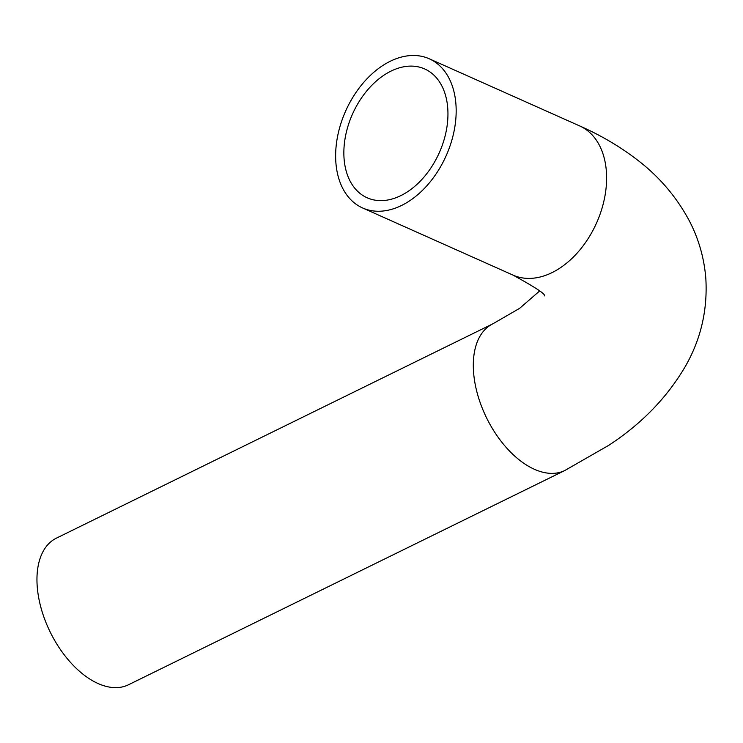 <?xml version="1.0" encoding="UTF-8"?>
<svg xmlns="http://www.w3.org/2000/svg" width="743" height="743" viewBox="0 0 743 743"><rect width="100%" height="100%" fill="white"/><g stroke="black" fill="none" stroke-linecap="round" stroke-linejoin="round"><path stroke-width="1.11" d="M447.723 107.921A70.557 47.506 114.1 0 1 422.665 178.599A70.557 47.506 114.1 0 1 367.153 197.787A70.557 47.506 114.1 0 1 352.535 113.995A70.557 47.506 114.1 0 1 424.671 68.941A70.557 47.506 114.1 0 1 447.723 107.921M492.748 323.874A81.693 46.976 -116.2 0 0 473.597 372.577A81.693 46.976 -116.2 0 0 508.156 449.608A81.693 46.976 -116.2 0 0 564.773 470.533L128.437 684.795A81.693 46.976 -116.2 0 1 50.264 632.172A81.693 46.976 -116.2 0 1 56.422 538.136L492.748 323.874L519.626 308.336L539.594 291.015M455.905 103.899A81.693 55.001 114.1 0 1 426.881 185.741A81.693 55.001 114.1 0 1 362.612 207.966A81.693 55.001 114.1 0 1 345.69 110.939A81.693 55.001 114.1 0 1 429.213 58.762A81.693 55.001 114.1 0 1 455.905 103.899M564.773 470.533L608.693 445.363C641.664 423.835 667.307 397.356 685.631 365.918C700.881 339.031 707.624 309.989 705.85 278.792C704.243 258.192 698.689 238.8 689.216 220.615C676.102 196.208 658.289 175.571 635.767 158.714C618.947 145.972 600.242 135.04 579.651 125.92A81.693 55.001 114.1 0 1 606.344 171.057A81.693 55.001 114.1 0 1 577.32 252.899A81.693 55.001 114.1 0 1 513.041 275.124C536.084 287.764 546.476 294.702 544.22 295.946M362.612 207.966L513.041 275.124M429.213 58.762L579.651 125.92"/></g></svg>
